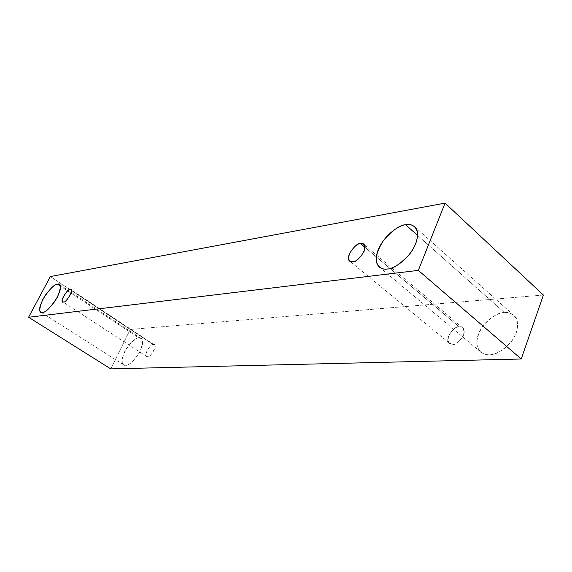 <?xml version="1.0" encoding="UTF-8"?>
<svg xmlns="http://www.w3.org/2000/svg" width="572" height="572" viewBox="0 0 572 572"><rect width="100%" height="100%" fill="white"/><g stroke="black" fill="none" stroke-linecap="round" stroke-linejoin="round"><path stroke-width="0.43" stroke-dasharray="2.86 2.15" d="M50.372 276.555L130.252 329.436L110.732 368.883L130.252 329.436L50.372 276.555M543.4 295.052L130.252 329.436L543.4 295.052M138.939 337.952C135.55 337.53 130.723 342.192 124.46 351.93C121.171 361.59 121.536 366.037 125.54 365.272C128.922 365.865 133.834 361.154 140.276 351.144C143.486 341.362 143.043 336.965 138.939 337.952L141.077 338.445C143.972 340.218 143 345.695 138.167 354.876C132.311 362.383 128.099 365.851 125.54 365.272L123.631 364.8C120.735 363.106 121.629 357.714 126.312 348.627C132.082 341.069 136.293 337.516 138.939 337.952L60.425 286.114L138.939 337.952M504.433 312.584C498.877 312.305 484.269 319.29 478.242 334.405C473.18 349.521 483.226 355.598 489.317 354.704C494.766 355.319 510.188 348.341 516.337 332.518C521.256 316.809 510.403 311.454 504.433 312.584C507.586 312.14 510.746 313.084 513.913 315.415C519.219 319.19 519.147 332.139 510.925 342.156C501.994 351.194 494.794 355.376 489.317 354.704C486.457 354.947 483.619 354.061 480.795 352.045C474.917 346.589 475.639 337.866 482.947 325.861C491.613 316.609 498.777 312.183 504.433 312.584L417.617 235.435L504.433 312.584M459.244 326.862C455.884 326.633 452.316 329.636 448.548 335.878C447.669 341.999 449.07 344.773 452.759 344.208C456.149 344.501 459.759 341.477 463.599 335.128C464.407 328.957 462.962 326.204 459.244 326.862L462.676 327.87C468.811 331.91 456.463 346.589 452.759 344.208L449.485 343.221C443.321 339.325 455.441 324.596 459.244 326.862L364.979 247.333L459.244 326.862M153.36 344.644C150.129 342.857 142.364 358.844 147.547 356.671C150.808 358.522 158.608 342.342 153.36 344.644L154.333 344.873C157.972 345.888 149.414 358.644 147.547 356.671L146.618 356.442C142.979 355.469 151.444 342.742 153.36 344.644L71.443 290.404L153.36 344.644M154.333 344.873L70.978 289.661M146.618 356.442L62.748 301.801M462.676 327.87L363.742 244.251M449.485 343.221L349.714 261.046M513.913 315.415L414.6 226.698M480.795 352.045L379.379 267.081M141.077 338.445L59.416 284.477M123.631 364.8L40.819 312.097"/><path stroke-width="0.86" d="M418.339 270.377L28.6 317.26L110.732 368.883L521.228 358.994L418.339 270.377L521.228 358.994L543.4 295.052L445.052 203.117L543.4 295.052L521.228 358.994L110.732 368.883L28.6 317.26L50.372 276.555L445.052 203.117L418.339 270.377L445.052 203.117L50.372 276.555L28.6 317.26L418.339 270.377M57.5 284.184C61.368 282.84 61.347 287.151 57.436 297.118C50.536 307.6 45.567 312.691 42.521 312.398C38.774 313.499 38.882 309.13 42.85 299.285C49.549 289.103 54.44 284.07 57.5 284.184C55.112 283.984 50.908 287.88 44.873 295.86C39.682 305.255 38.331 310.667 40.819 312.097L42.521 312.398C44.809 312.755 49.013 308.952 55.141 300.994C60.475 291.477 61.905 285.971 59.416 284.477L57.5 284.184L60.425 286.114L57.5 284.184M405.569 224.739C411.475 223.008 421.671 227.384 415.629 243.844C408.365 260.546 392.728 269.112 387.473 268.99C381.452 270.463 372.179 265.215 378.321 249.392C385.399 233.483 400.164 225.003 405.569 224.739C400.085 224.882 392.757 230.058 383.583 240.276C375.511 253.146 374.109 262.083 379.379 267.081C381.967 268.869 384.663 269.505 387.473 268.99C392.757 269.169 400.121 264.228 409.573 254.175C418.404 243.186 419.49 230.008 414.6 226.698C411.69 224.632 408.68 223.981 405.569 224.739L417.617 235.435L405.569 224.739M360.503 243.55C364.157 242.528 365.336 245.188 364.042 251.516C359.809 258.315 356.063 261.726 352.802 261.74C349.185 262.662 348.055 259.974 349.406 253.696C353.567 247.025 357.264 243.643 360.503 243.55C357 241.627 344.072 257.679 349.714 261.046L352.802 261.74C356.192 263.806 369.362 247.755 363.742 244.251L360.503 243.55L364.979 247.333L360.503 243.55M70.106 289.518C75.161 286.765 66.402 303.503 63.578 301.952C58.609 304.561 67.303 288.038 70.106 289.518C68.526 287.809 59.502 301.165 62.748 301.801L63.578 301.952C65.108 303.739 74.231 290.34 70.978 289.661L70.106 289.518L71.443 290.404L70.106 289.518"/></g></svg>
